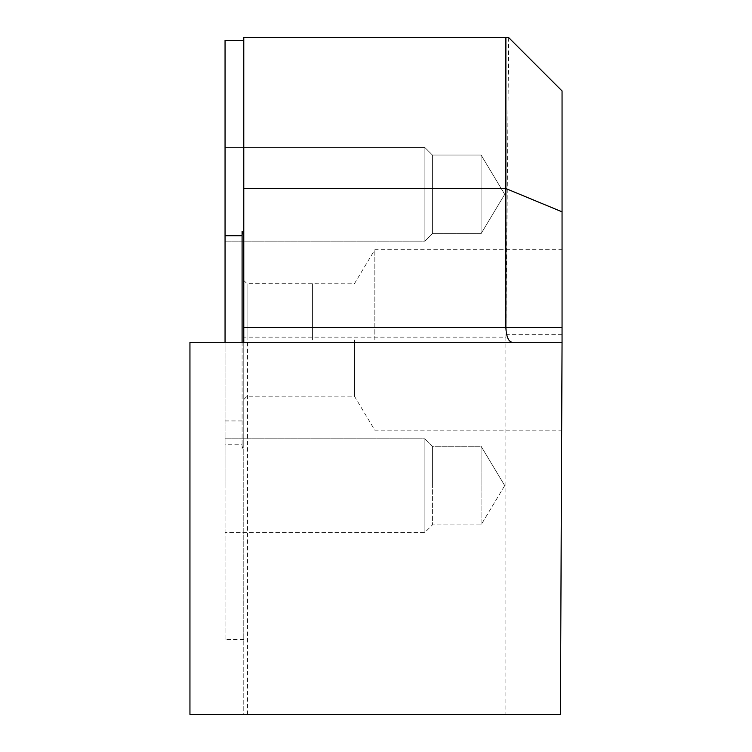 <?xml version="1.0" encoding="UTF-8"?>
<svg xmlns="http://www.w3.org/2000/svg" width="752" height="752" viewBox="0 0 752 752"><rect width="100%" height="100%" fill="white"/><g stroke="black" fill="none" stroke-linecap="round" stroke-linejoin="round"><path stroke-width="0.56" stroke-dasharray="3.76 2.82" d="M562.054 327.327L562.054 249.73L562.054 343.702L562.054 342.301L243.78 342.301L243.78 714.4L247.521 714.4L189.946 714.4L189.946 342.301L243.78 342.301M508.69 37.6L505.88 337.15L243.78 337.15L243.78 37.6L508.69 37.6L562.054 90.954L562.054 343.702L560.428 714.4L243.78 714.4L243.78 339.96L243.78 639.51L243.78 444.197L242.088 448.634L242.088 231.287M562.045 343.702L562.054 342.301M243.78 337.15L243.78 235.724M505.88 337.15L505.88 714.4M354.361 339.96L354.361 396.125L354.361 339.96M374.834 339.96L374.834 249.73L374.834 339.96M243.78 327.327L243.78 444.197M312.635 339.96L312.635 283.795L312.635 339.96M243.78 639.51L225.055 639.51L225.055 444.197L242.088 444.197L242.088 448.634M225.055 639.51L225.055 40.411M312.588 339.96L312.588 283.711L312.588 339.96M247.06 339.96L247.06 283.711L247.06 339.96M242.088 342.301L242.088 444.197M225.055 339.96L225.055 258.989L225.055 339.96M225.055 194.336L225.055 147.533L225.055 194.336M225.055 485.585L225.055 438.783L225.055 485.585M225.055 444.197L225.055 342.301M504.714 194.336L481.083 233.656L481.083 155.025L481.083 233.656L432.409 233.656L432.409 155.025L432.409 233.656L424.918 241.138L424.918 147.533L424.918 241.138L225.055 241.138L424.918 241.138L424.918 147.533L424.918 241.138L432.409 233.656L432.409 155.025L432.409 233.656L481.083 233.656L481.083 155.025L481.083 233.656L504.714 194.336L481.083 155.025L432.409 155.025L424.918 147.533L225.055 147.533L424.918 147.533L432.409 155.025L481.083 155.025L504.714 194.336M481.083 485.585L481.083 446.265L481.083 485.585M432.409 485.585L432.409 446.265L432.409 485.585M424.918 485.585L424.918 438.783L424.918 485.585M504.714 485.585L481.083 446.265L481.083 524.896L481.083 446.265L432.409 446.265L432.409 524.896L432.409 446.265L424.918 438.783L424.918 532.388L424.918 438.783L225.055 438.783L424.918 438.783L432.409 446.265L481.083 446.265L504.714 485.585L481.083 524.896L432.409 524.896L424.918 532.388L225.055 532.388L424.918 532.388L432.409 524.896L481.083 524.896L504.714 485.585M562.054 334.339L505.899 334.339M243.78 399.5L247.06 396.21L354.361 396.125L374.834 430.191L561.669 430.191M243.78 280.421L247.06 283.711L354.361 283.795L374.834 249.73L562.054 249.73M247.521 342.301L247.521 714.4M225.055 420.932L243.78 420.932M225.055 258.989L243.78 258.989"/><path stroke-width="1.13" d="M562.054 211.829L505.88 188.564L243.78 188.564L243.78 327.327L505.88 327.327L505.88 37.6L508.69 37.6L562.054 90.954L562.054 342.301L562.054 327.327L505.88 327.327C506.256 336.398 508.324 341.399 512.084 342.301M189.946 342.301L562.054 342.301L560.428 714.4L189.946 714.4L189.946 342.301M243.78 188.564L243.78 37.6L505.88 37.6M562.045 343.702L562.054 342.301M243.78 342.301L243.78 327.327M243.78 40.411L225.055 40.411L225.055 235.724L242.088 235.724L242.088 231.287L243.78 235.724M242.088 235.724L242.088 342.301M225.055 342.301L225.055 235.724"/></g></svg>
